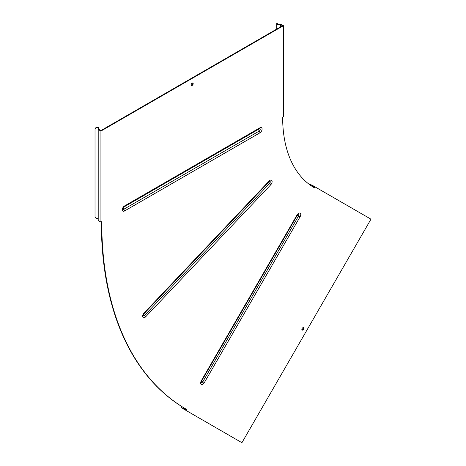 <?xml version="1.0" encoding="UTF-8"?>
<svg xmlns="http://www.w3.org/2000/svg" width="466" height="466" viewBox="0 0 466 466"><rect width="100%" height="100%" fill="white"/><g stroke="black" fill="none" stroke-linecap="round" stroke-linejoin="round"><path stroke-width="0.7" d="M302.853 330.015A1.415 0.816 120 0 0 303.774 328.769A1.415 0.816 120 0 0 303.558 327.639A1.415 0.816 120 0 0 302.853 327.709A1.415 0.816 120 0 0 301.927 328.955A1.415 0.816 120 0 0 302.143 330.085A1.415 0.816 120 0 0 302.853 330.015M303.308 327.575A1.415 0.816 -60 0 1 302.417 329.765A1.415 0.816 -60 0 1 301.962 329.899M192.19 85.412A1.415 0.816 120 0 0 193.11 84.165A1.415 0.816 120 0 0 192.895 83.035A1.415 0.816 120 0 0 192.19 83.105A1.415 0.816 120 0 0 191.264 84.346A1.415 0.816 120 0 0 191.485 85.482A1.415 0.816 120 0 0 192.19 85.412M192.644 82.965A1.415 0.816 -60 0 1 191.753 85.161A1.415 0.816 -60 0 1 191.299 85.295M314.235 187.722L314.492 187.28L312.383 186.062L311.888 186.249M101.303 221.88A410.476 236.99 120 0 0 186.313 409.288L186.056 409.731L183.948 408.513L183.837 407.82M283.439 25.7L100.936 131.068L100.936 222.09L101.734 221.63A410.476 236.99 120 0 0 186.75 409.538L186.184 410.517L241.924 442.7L370.971 219.177L315.232 186.994L314.667 187.973A154.636 89.28 -60 0 1 282.641 117.187L283.439 116.727L283.439 25.7L280.247 24.127L280.247 24.482L282.571 25.7L100.936 130.567L98.827 129.35L98.827 127.183L97.598 127.183L97.598 127.538A2.569 2.097 180 0 0 95.029 129.635L95.029 216.463A2.569 2.097 180 0 0 97.598 218.56L98.21 218.56M186.313 409.288L186.75 409.538M259.9 127.806L124.474 205.989A3.076 1.777 120 0 0 122.302 209.758A3.076 1.777 120 0 0 124.474 211.011L259.9 132.827A3.076 1.777 120 0 0 262.078 129.059A3.076 1.777 120 0 0 259.9 127.806A2.056 1.188 60 0 1 259.475 128.744L259.533 128.715A1.369 0.786 -60 0 1 260.209 129.56A1.369 0.786 -60 0 1 259.253 131.057L123.828 209.246A1.369 0.786 -60 0 1 122.907 208.995L122.907 208.984A1.643 1.643 0 0 1 123.653 207.079M269.121 181.035A2.056 0.641 43.4 0 1 269.162 181.612L269.604 181.268A1.369 0.786 -60 0 1 270.274 181.897A1.369 0.786 -60 0 1 269.68 183.319L144.565 315.4A1.369 0.786 -60 0 1 143.272 315.447L144.046 313.688A2.056 0.641 -136.6 0 0 144.006 313.117A3.076 1.777 120 0 0 142.829 317.078A3.076 1.777 120 0 0 145.672 316.793L270.787 184.717A3.076 1.777 120 0 0 271.963 180.756A3.076 1.777 120 0 0 269.121 181.035L144.006 313.117M297.052 214.937L297.378 215.129L298.234 214.22A1.369 0.786 -60 0 1 298.624 215.845L202.867 381.712A1.369 0.786 -60 0 1 201.26 382.178L201.615 380.99L201.289 380.798A3.076 1.777 120 0 0 201.289 384.351A3.076 1.777 120 0 0 204.364 382.574L300.127 216.713A3.076 1.777 120 0 0 300.127 213.16A3.076 1.777 120 0 0 297.052 214.937L201.289 380.798M311.329 185.87L312.511 185.421L315.232 186.994M312.383 186.062L314.492 187.28M186.184 410.517L183.458 408.944L183.214 407.441M183.429 408.758L181.524 407.663A2.569 1.048 170.8 0 1 181.187 407.243A2.569 1.048 170.8 0 1 181.67 406.48M181.187 407.243L181.093 406.69A2.569 1.048 -9.2 0 1 181.257 406.218M280.247 24.127L277.328 24.127L277.328 23.772L276.711 23.772L276.711 23.3L277.328 23.3L277.328 23.772M280.247 24.482L276.711 24.482L276.711 23.772M276.711 29.084L276.711 24.482M280.462 26.917L280.462 24.482M97.598 127.538L98.827 127.835M100.936 131.068L98.21 129.496L98.21 127.835M98.21 129.496L98.21 220.517L100.936 222.09M95.029 129.635L95.029 129.28A2.569 2.097 -0 0 1 97.598 127.183M312.331 185.491L310.432 184.39A2.569 1.048 69.2 0 0 309.896 184.303A2.569 1.048 69.2 0 0 309.593 184.629M123.315 207.714A1.643 0.949 60 0 0 123.828 209.246A2.056 1.188 60 0 1 124.474 211.011M259.9 132.827A2.056 1.188 -120 0 0 259.253 131.057A1.643 0.949 60 0 1 258.875 129.088M259.475 128.744L124.049 206.933A2.056 1.188 -120 0 0 124.474 205.989M143.65 314.218A1.643 0.513 43.4 0 0 144.565 315.4A2.056 0.641 43.4 0 1 145.672 316.793M270.787 184.717A2.056 0.641 -136.6 0 0 269.68 183.319A1.643 0.513 43.4 0 1 268.736 182.06M201.498 380.92L204.364 382.574M300.127 216.713L297.378 215.129L201.615 380.99M312.109 185.573L312.197 186.132M183.388 408.525L183.919 408.321M277.841 24.127L277.841 24.482M277.328 23.83L276.711 23.83M97.697 127.538L97.697 127.183M98.21 129.228L98.827 129.228M124.049 206.933L122.907 209.001M269.162 181.612L144.046 313.688M309.407 184.489L309.896 184.303"/></g></svg>
